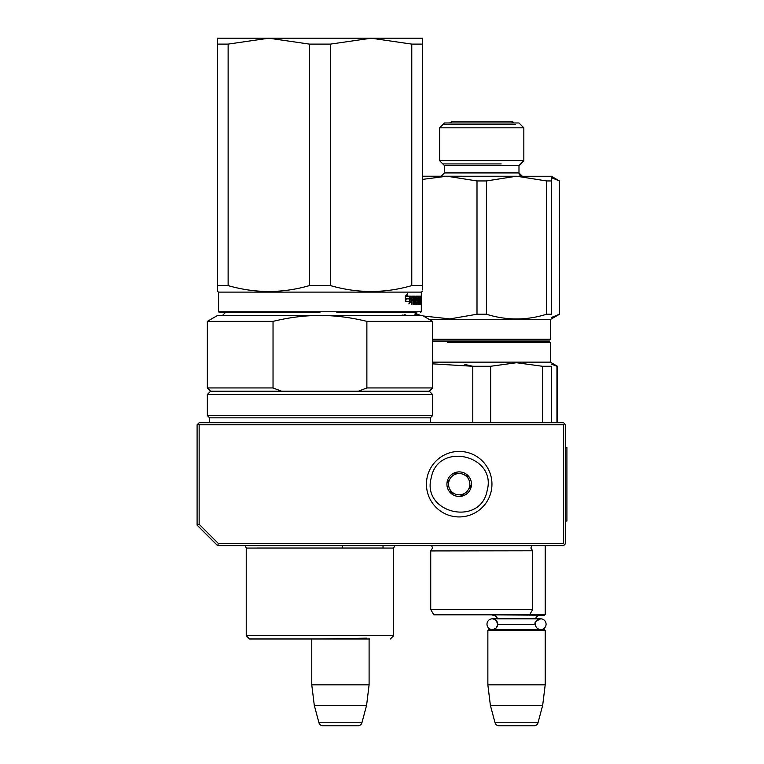 <?xml version="1.0" encoding="UTF-8"?>
<svg xmlns="http://www.w3.org/2000/svg" width="764" height="764" viewBox="0 0 764 764"><rect width="100%" height="100%" fill="white"/><g stroke="black" fill="none" stroke-linecap="round" stroke-linejoin="round"><path stroke-width="1.15" d="M217.578 545.611L218.418 543.557L199.146 524.285L197.093 525.126L217.578 545.611L563.622 545.611L564.653 544.579L563.622 543.557L563.622 424.794L564.653 423.772L565.675 424.794L565.675 543.557L564.653 544.579M218.418 543.557L563.622 543.557M197.093 525.126L197.093 424.794L198.124 423.772L199.146 424.794L563.622 424.794M199.146 524.285L199.146 424.794M564.653 423.772L563.622 422.75L199.146 422.75L198.124 423.772M306.268 638.981L311.769 638.981L311.769 684.85L314.281 705.325L318.951 722.763A4.097 4.097 34.1 0 0 322.905 725.8L357.953 725.8A4.097 4.097 -34.1 0 0 361.916 722.763L318.951 722.763M369.098 638.981L369.098 684.85L311.769 684.85M369.098 684.85L366.586 705.325L314.281 705.325M366.586 705.325L361.916 722.763M545.2 545.611L545.2 614.409L529.872 614.409M545.2 614.409L544.379 615.23L488.272 614.819M497.708 624.198A5.367 5.367 90 0 0 492.35 618.83L497.517 618.83A4.918 4.918 121.9 0 0 492.78 615.23M535.373 623.73A5.367 5.367 -90 0 1 540.711 618.83L535.545 618.83A4.918 4.918 -122 0 1 540.282 615.23M496.485 620.788L497.689 624.646A4.918 4.918 48 0 0 497.689 624.646L535.373 624.646A4.918 4.918 -48 0 1 535.373 624.646A5.367 5.367 -90 0 0 540.711 629.565A5.367 5.367 -90 0 0 546.079 624.198A5.367 5.367 -90 0 0 540.711 618.83L492.35 618.83A5.367 5.367 90 0 0 486.983 624.198A5.367 5.367 90 0 0 492.35 629.565A5.367 5.367 90 0 0 497.698 624.646L496.457 627.645M487.862 630.376L545.2 630.376L544.379 629.565L488.683 629.565L487.862 630.376L487.862 684.85L490.373 705.325L495.053 722.763A4.097 4.097 34.1 0 0 499.007 725.8L534.055 725.8A4.097 4.097 -34.1 0 0 538.009 722.763L495.053 722.763M545.2 630.376L545.2 684.85L487.862 684.85M545.2 684.85L542.679 705.325L490.373 705.325M542.679 705.325L538.009 722.763M487.117 490.689C480.441 527.112 421.145 513.274 431.278 477.662C437.953 441.248 497.24 455.077 487.117 490.689M491.099 491.624A32.766 32.766 0 0 1 451.753 516.082A32.766 32.766 0 0 1 427.296 476.736A32.766 32.766 0 0 1 466.642 452.269A32.766 32.766 0 0 1 491.099 491.624A32.766 32.766 0 0 1 451.753 516.082A32.766 32.766 0 0 1 427.296 476.736A32.766 32.766 0 0 1 466.642 452.269A32.766 32.766 0 0 1 491.099 491.624M447.236 481.387A12.281 12.281 0 0 1 461.991 472.209A12.281 12.281 0 0 1 471.159 486.974A12.281 12.281 0 0 1 456.404 496.142A12.281 12.281 0 0 1 447.236 481.387M470.261 485.398L470.71 486.869L468.666 489.046A10.648 10.648 0 0 1 464.665 493.315L462.631 495.492L459.718 494.814A10.648 10.648 0 0 1 454.026 493.487L451.113 492.809L450.244 489.944A10.648 10.648 0 0 1 448.554 484.347L447.685 481.492L448.735 480.365M469.659 487.986L468.666 489.046A10.648 10.648 0 0 0 468.141 478.407L467.721 477.022M467.281 475.552L468.141 478.407A10.648 10.648 0 0 0 464.369 474.874L467.281 475.552M465.792 475.198L464.369 474.874A10.648 10.648 0 0 0 458.677 473.546L457.264 473.212M455.764 472.868L458.677 473.546A10.648 10.648 0 0 0 453.721 475.046L455.764 472.868M454.723 473.986L453.721 475.046A10.648 10.648 0 0 0 448.554 484.347L448.124 482.963M463.672 494.375L464.665 493.315A10.648 10.648 0 0 1 459.718 494.814L461.131 495.139M452.603 493.152L454.026 493.487A10.648 10.648 0 0 1 450.244 489.944L450.664 491.338M224.329 312.581L319.954 312.581L219.421 312.581L218.6 311.769L421.317 311.769L421.317 292.106L218.6 292.106L218.6 311.769L218.6 292.106L217.578 291.514L217.578 285.602L217.578 291.514L217.578 285.602L217.578 291.514L218.6 292.106M228.13 44.111L268.766 38.2L309.401 44.111L330.516 44.111L371.151 38.2L411.777 44.111L422.339 44.111L422.339 38.2L217.578 38.2L217.578 285.602L228.13 285.602L228.13 44.111L217.578 44.111M422.339 44.111L422.339 285.602L411.777 285.602C384.693 293.424 357.6 293.424 330.516 285.602L309.401 285.602C282.308 293.424 255.224 293.424 228.13 285.602M422.339 289.928L422.339 285.602M309.401 44.111L309.401 285.602M330.516 44.111L330.516 285.602M411.777 44.111L411.777 285.602M422.339 291.514L421.317 292.106M420.611 297.186L420.725 296.165L420.611 297.186M414.355 297.673L414.269 299.192L414.986 299.192L414.9 297.673L412.149 297.673L412.044 299.192L413.467 299.192L413.467 300.71L412.044 300.71L412.044 304.234L411.404 304.234L411.672 296.165L415.205 296.165L415.501 302.716L416.905 302.468L416.838 300.71L415.778 300.071L415.979 296.165L419.493 296.165L419.493 297.673L418.758 297.922L418.758 299.192L419.35 299.192L418.815 302.716L419.675 302.716L419.722 296.165L420.391 296.165L420.477 304.234L420.171 300.71L419.828 304.234L418.538 304.234L418.385 297.673L418.013 304.234L417.612 297.673L416.351 297.673L416.351 299.192L415.778 299.192M416.17 302.716L415.998 304.234L415.205 304.234L417.173 304.234L417.354 303.594L417.354 299.832L416.351 299.192M415.205 304.234L414.986 300.71L414.269 300.71L414.269 304.234L413.696 304.234L413.696 297.673M406.973 296.165L410.841 296.165L410.192 298.657L406.209 298.657L405.331 301.446L405.331 296.203L407.737 293.586L406.973 296.165L405.913 296.165L406.161 295.315M409.59 301.446L405.512 301.446L406.295 298.944L410.268 298.944L410.984 296.165L410.984 301.36L408.883 303.976L409.59 301.446M420.353 300.013L419.722 300.013M418.72 302.716L418.615 304.234M416.351 297.673L415.778 297.673M415.998 299.192L416.17 300.71M414.269 304.234L413.696 304.234M412.149 297.673L411.404 297.673M412.044 299.192L411.404 299.192M412.331 299.192L412.331 300.71M412.044 300.71L411.404 300.71M414.05 296.165L414.26 297.673M414.26 299.192L414.26 300.71M415.501 302.716L414.986 302.716M418.28 296.165L418.28 297.673M409.743 296.165L409.093 298.657M406.209 298.657L405.331 298.657M409.886 298.944L409.456 301.923M410.984 301.36L409.886 301.36M415.425 312.581L336.838 312.581M420.496 312.581L421.317 311.769M420.678 296.461L420.678 297.903L420.649 296.461M420.267 297.922L419.933 299.192L420.267 297.922M369.671 638.981L281.524 638.981M402.217 314.959A6.551 6.551 -106.4 0 1 402.466 315.456M273.034 321.367C289.193 317.432 304.826 315.465 319.954 315.456L422.339 315.456L432.577 321.367L366.873 321.367C350.724 317.432 335.081 315.465 319.954 315.456L217.578 315.456L207.34 321.367L273.034 321.367L273.034 387.94L207.34 387.94L207.34 321.367M366.873 321.367L366.873 387.94L358.354 391.216L281.563 391.216L273.034 387.94M366.873 387.94L432.577 387.94L432.577 321.367M358.354 391.216L429.301 391.216L432.577 387.94M281.563 391.216L210.616 391.216L207.34 387.94L210.616 391.216L207.34 394.491L432.577 394.491L429.301 391.216M430.323 422.75L430.323 417.832L209.584 417.832L207.34 415.578L432.577 415.578L432.577 394.491M256.885 548.017L383.022 548.017L383.022 545.611M338.653 638.981L249.704 638.981L319.954 638.981L366.777 638.16M365.23 638.981L359.892 638.981M344.039 638.981L338.681 638.981M262.186 638.981L264.888 638.981M432.577 340.028L549.497 340.028L550.319 339.206L549.497 340.028M432.577 339.206L550.319 339.206L550.319 319.543L559.534 314.224L559.391 180.944L551.341 177.63M429.435 319.543L550.319 319.543L551.341 318.951M422.339 176.207L551.341 176.255M551.341 177.429L551.341 180.944L551.341 176.207L559.391 180.944M546.623 314.224L546.623 180.944L551.341 180.944L551.341 314.224C551.341 320.527 551.341 320.527 551.341 314.224C551.341 320.527 551.341 320.527 551.341 314.224L546.623 314.224C526.558 320.527 506.503 320.527 486.439 314.224L486.439 180.944L516.531 176.207L546.623 180.944M423.275 315.99L449.939 318.903L477.003 314.224L477.003 180.944L446.911 176.207L422.339 179.416M414.871 314.224L416.819 314.224L416.819 312.581M416.819 314.224L421.145 315.456M477.003 180.944L486.439 180.944M477.003 314.224L486.439 314.224M444.457 165.568L444.457 172.931L518.985 172.931L522.261 176.207A3.276 3.276 -48.5 0 1 518.985 172.931L518.985 165.568L444.457 165.568L439.606 160.717L523.837 160.717L523.837 127.827L439.606 127.827L444.457 122.975L518.985 122.975L523.837 127.827M515.413 124.608L442.814 124.608M442.814 163.926L501.174 163.926M470.433 614.819L463.853 614.819M491.844 341.661L548.571 341.661M447.427 342.482L550.319 342.482L550.319 362.136L432.577 362.136M444.934 341.661L509.98 341.661M518.88 341.661C550.758 341.661 550.758 341.661 518.88 341.661M532.451 550.787L430.734 550.93L430.734 609.491L532.709 609.491L532.709 550.93L530.865 547.998L531.82 545.668L431.622 545.668L432.577 547.989L430.734 550.93L432.577 547.989M532.709 609.491L529.633 614.819L433.809 614.819L430.734 609.491M492.914 614.819L499.599 614.819M551.341 422.75L551.341 366.271C551.341 361.582 551.341 361.582 551.341 366.271C551.341 361.582 551.341 361.582 551.341 366.271L542.411 366.271L542.411 422.75M490.65 422.75L490.65 366.271L516.531 362.728L542.411 366.271M472.792 422.75L472.792 366.271L490.65 366.271M432.577 363.845L472.792 366.271M472.458 366.185L464.856 364.466M506.904 121.295L510.801 121.295L513.866 122.975A3.648 3.648 0 0 0 510.801 121.295L452.641 121.295L449.576 122.975M404.051 314.224L406.553 315.456M551.341 317.547L559.391 314.224M476.774 614.819L484.214 614.819M549.01 341.661L550.319 342.482M469.946 341.661L455.439 341.661M432.577 341.661L445.097 341.661M464.226 341.661L481.721 341.661M485.178 341.661L509.999 341.661L485.178 341.661M518.594 341.661C550.844 341.661 550.844 341.661 518.594 341.661M486.678 614.819L481.721 614.819M556.956 422.75L556.956 366.271L557.481 366.271L557.481 422.75M551.341 364.151L556.956 366.271M456.538 121.295L452.641 121.295L456.538 121.295M565.675 447.322L566.907 447.322L566.907 521.038L565.675 521.038M420.477 296.795L419.722 296.795M419.933 303.594L418.72 303.594M416.275 297.922L415.778 297.922M416.275 298.944L415.778 298.944M417.354 299.832L416.17 299.832M417.354 303.594L416.17 303.594M412.044 297.922L411.404 297.922M415.415 296.795L414.26 296.795M414.269 297.922L413.696 297.922M369.098 548.017L342.482 548.017M393.67 548.065L246.237 548.065L245.129 545.611L246.237 548.065L246.237 635.705L393.67 635.705L393.67 548.065L394.778 545.611L393.67 548.065M540.711 618.83C535.784 621.075 533.998 622.87 535.344 624.198C535.669 627.454 537.455 629.24 540.711 629.565M496.065 628.065L493.152 629.498M496.084 620.339L493.162 618.897M225.762 312.18L222.486 315.456M414.145 312.18L417.421 315.456M209.584 422.75L209.584 417.832L207.34 415.578L207.34 394.491M430.323 417.832L432.577 415.578M393.67 635.705L390.394 638.981L393.67 635.705M246.237 635.705L249.513 638.981L246.237 635.705M342.482 548.065L342.482 545.611M439.606 160.717L439.606 127.827M518.985 165.568L523.837 160.717M444.457 172.931L441.181 176.207M557.481 366.271L551.341 362.728M559.534 314.224L559.534 180.944"/></g></svg>
